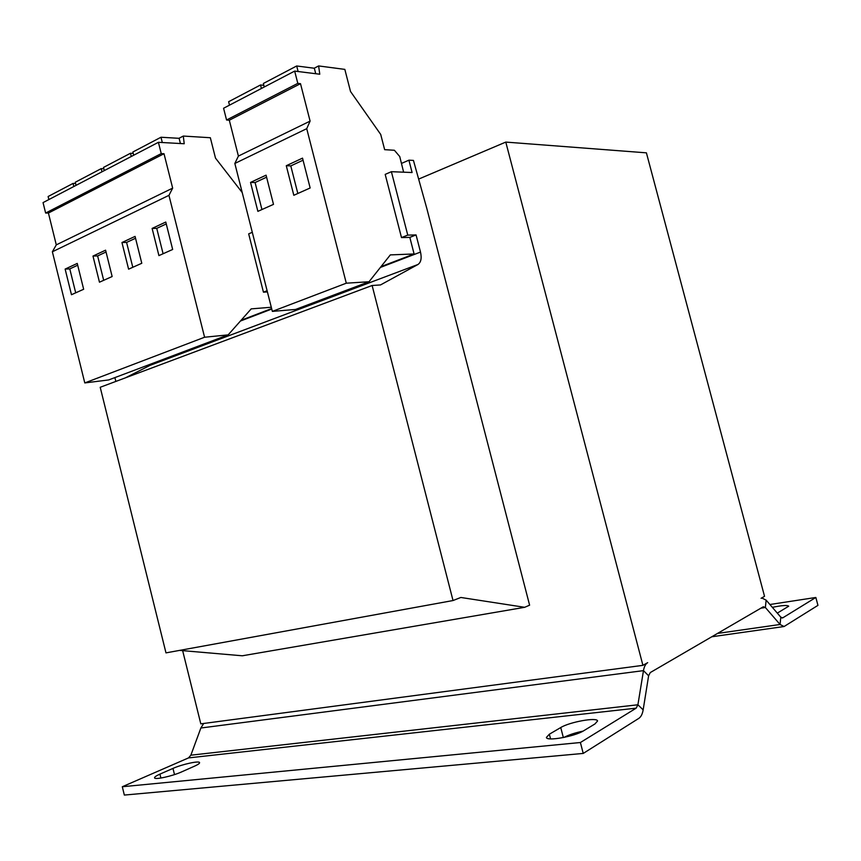 <?xml version="1.0" encoding="UTF-8"?>
<svg xmlns="http://www.w3.org/2000/svg" width="861" height="861" viewBox="0 0 861 861"><rect width="100%" height="100%" fill="white"/><g stroke="black" fill="none" stroke-linecap="round" stroke-linejoin="round"><path stroke-width="1.29" d="M242.221 192.552L215.498 158.123L210.342 137.728L183.296 136.06L184.222 143.744L158.402 142.313L43.05 202.604L45.633 213.044L48.42 213.044L56.288 244.868L52.37 251.778L84.787 382.93L108.69 379.938L228.165 334.875L251.208 308.873L271.301 307.259M252.295 232.298L248.678 233.869L263.444 292.17L267.405 291.911M416.067 234.935L420.502 252.069C421.858 258.225 421.007 262.357 417.94 264.499L380.508 284.937L372.124 285.497L453.026 600.537L460.85 597.469L524.672 607.306L529.612 605.175L426.819 208.47L413.441 160.415L408.9 160.178L412.096 172.523L391.389 171.694L385.19 174.396L401.495 237.582L407.759 235.107L416.067 234.935L409.825 237.388L401.495 237.582M391.389 171.694L407.759 235.107M241.112 320.27L271.624 308.572M381.014 266.641L414.098 253.963L409.825 237.388M408.9 160.178L401.452 163.439M267.104 290.727L263.444 292.17M152.257 363.503L150.083 365.344L125.426 377.839M372.124 285.497L100.21 387.278L165.979 652.875L453.026 600.537M179.626 650.378L242.264 655.791L524.672 607.306M418.65 179.099L505.784 142.087L646.407 152.838L764.536 596.339L761.081 598.298L761.856 597.997L766.15 600.149L780.787 617.165L780.066 624.483L765.364 607.5L763.33 606.768L650.281 672.559L648.613 675.777L643.156 709.862C642.446 714.06 641.004 716.89 638.83 718.354L583.231 753.429L580.4 742.516L636.161 708.162L637.904 704.782L643.479 670.633L648.613 675.777M505.784 142.087L642.919 665.349L647.687 662.647C645.589 663.917 644.179 666.586 643.479 670.633L200.871 728.008L203.67 723.466M114.89 377.592L115.848 381.423M182.65 650.647L200.807 723.843L642.919 665.349M174.503 774.599L172.975 768.41C182.198 764.245 199.569 760.478 199.591 762.652C199.698 763.427 198.03 764.59 194.608 766.129L181.596 771.908C172.318 776.17 154.463 780.055 154.549 777.817C154.463 776.988 156.261 775.761 159.931 774.125L160.889 778.043M172.975 768.41L159.931 774.125M563.342 737.565L560.748 727.545C569.67 721.959 597.319 716.987 597.566 720.991L594.962 723.94L583.823 730.677C574.944 736.456 546.391 741.569 546.401 737.436L549.361 734.207L550.566 738.889M560.748 727.545L549.361 734.207M200.871 728.008L190.851 755.194L188.494 757.917L122.305 786.739L580.4 742.516M781.928 617.972L782.746 617.854L780.787 617.165M782.746 617.854L815.841 597.469L817.95 605.358L784.08 626.517L780.066 624.483L717.536 633.427M815.841 597.469L769.895 604.508M772.339 607.349C781.885 605.38 787.341 604.992 788.719 606.198L777.311 613.118M583.231 753.429L124.339 795.069L122.305 786.739M583.037 731.129C575.051 732.797 568.68 734.907 563.912 737.447M403.626 172.189L399.741 156.541L394.392 150.266L384.652 149.674L380.713 134.445L350.524 91.503L344.83 69.386L318.613 65.931L319.775 74.218L294.666 71.097L297.809 83.366L300.5 83.678L310.1 121.11L306.731 128.666L346.294 283.194L369.035 281.741L390.324 254.899L414.098 253.963M294.666 71.097L223.58 108.249L226.561 120.002L229.306 120.217L238.4 156.078L234.838 163.461L272.345 311.391L295.581 309.443L369.035 281.741M318.613 65.931L314.19 68.234M297.809 83.366L226.561 120.002M300.5 83.678L229.306 120.217M310.1 121.11L238.4 156.078M306.731 128.666L234.838 163.461M302.523 158.133L286.282 165.721L293.816 195.286L310.154 187.978L302.523 158.133M266.071 175.17L250.529 182.424L257.88 211.354L273.497 204.369L266.071 175.17M346.294 283.194L272.345 311.391M315.739 73.712L314.33 68.245L296.69 65.974L263.358 83.474L264.252 86.993M298.11 71.528L296.69 65.974M263.821 85.325L260.517 84.97L228.628 101.716L229.5 105.15M261.41 88.468L260.517 84.97M158.402 142.313L161.244 153.592L164.01 153.721L172.663 188.129L168.95 195.35L204.584 337.232L228.165 334.875M183.296 136.06L178.959 138.309M161.244 153.592L45.633 213.044M164.01 153.721L48.42 213.044M172.663 188.129L56.288 244.868M168.95 195.35L52.37 251.778M165.786 222.041L152.117 228.423L158.919 255.609L172.663 249.464L165.786 222.041M135.069 236.398L121.95 242.522L128.601 269.17L141.785 263.272L135.069 236.398M204.584 337.232L84.787 382.93M105.591 250.174L92.977 256.072L99.467 282.193L112.145 276.532L105.591 250.174M77.253 263.423L65.135 269.084L71.474 294.72L83.657 289.264L77.253 263.423M103.826 168.724L101.2 168.638L75.273 182.252L76.048 185.363M101.996 171.802L101.2 168.638M75.574 183.468L73.056 183.415L48.119 196.512L48.873 199.569M73.831 186.525L73.056 183.415M133.229 153.376L130.485 153.258L103.503 167.421L104.299 170.596M131.292 156.487L130.485 153.258M180.423 143.539L179.11 138.32L160.985 137.243L132.885 151.999L133.692 155.228M162.309 142.528L160.985 137.243M77.694 265.21L69.784 268.901L65.135 269.084M69.784 268.901L75.703 292.826M106.043 252.004L97.627 255.921L92.977 256.072M97.627 255.921L103.686 280.309M135.543 238.249L126.589 242.425L121.95 242.522M126.589 242.425L132.798 267.297M166.259 223.935L156.745 228.369L152.117 228.423M156.745 228.369L163.095 253.737M266.576 177.194L255.082 182.543L250.529 182.424M255.082 182.543L261.938 209.535M303.05 160.2L290.792 165.904L286.282 165.721M290.792 165.904L297.831 193.488M420.502 252.069L380.379 267.437M271.753 309.045L240.434 321.035M417.94 264.499L150.083 365.344M188.494 757.917L636.161 708.162M760.93 608.167L765.364 607.5L766.15 600.149M190.851 755.194L637.904 704.782L643.156 709.862M711.789 636.774L783.811 626.56"/></g></svg>
